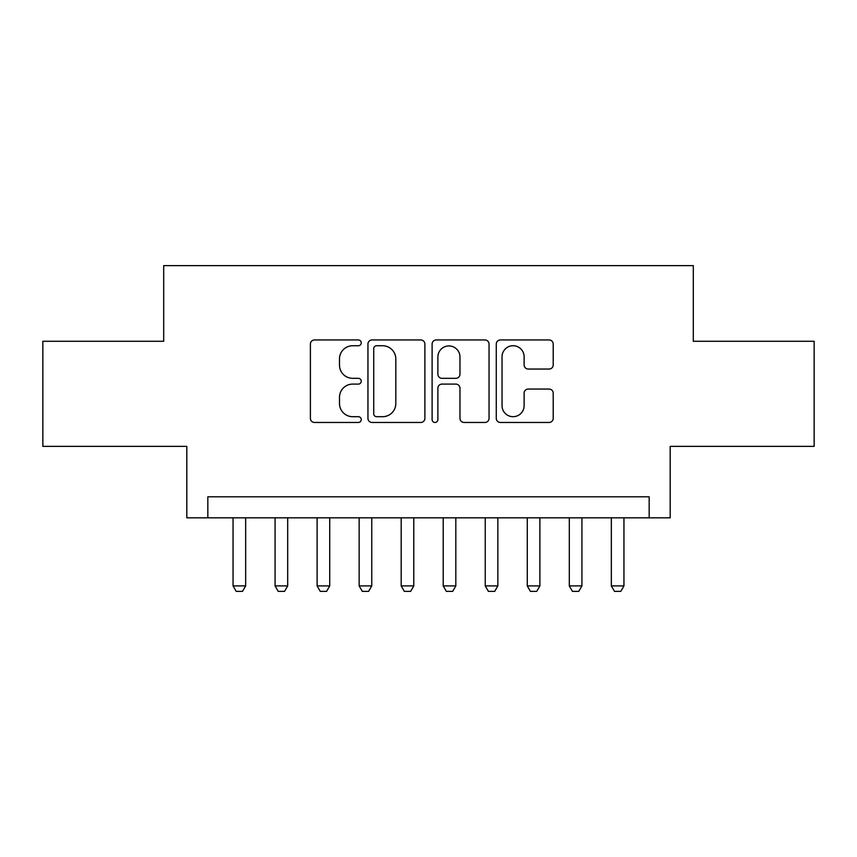 <?xml version="1.0" encoding="UTF-8"?>
<svg xmlns="http://www.w3.org/2000/svg" width="857" height="857" viewBox="0 0 857 857"><rect width="100%" height="100%" fill="white"/><g stroke="black" fill="none" stroke-linecap="round" stroke-linejoin="round"><path stroke-width="1.29" d="M361.247 342.843A2.892 2.892 0 0 0 358.365 339.95L314.53 339.95A4.124 4.124 0 0 0 310.395 344.086L310.395 418.345A4.124 4.124 0 0 0 314.53 422.469L358.365 422.469A2.892 2.892 0 0 0 361.247 419.587A2.892 2.892 0 0 0 358.365 416.695L352.688 416.695A13.198 13.198 0 0 1 339.49 403.497L339.49 397.305A13.198 13.198 0 0 1 352.688 384.097L358.365 384.097A2.892 2.892 0 0 0 361.247 381.215A2.892 2.892 0 0 0 358.365 378.323L352.688 378.323A13.198 13.198 0 0 1 339.49 365.125L339.49 358.933A13.198 13.198 0 0 1 352.688 345.735L358.365 345.735A2.892 2.892 0 0 0 361.247 342.843M549.08 369.046A4.124 4.124 0 0 0 553.204 364.921L553.204 344.086A4.124 4.124 0 0 0 549.08 339.95L500.392 339.95A4.124 4.124 0 0 0 496.267 344.086L496.267 418.345A4.124 4.124 0 0 0 500.392 422.469L549.08 422.469A4.124 4.124 0 0 0 553.204 418.345L553.204 393.181A4.124 4.124 0 0 0 549.08 389.057L528.244 389.057A4.124 4.124 0 0 0 524.12 393.181L524.12 405.661A11.034 11.034 0 0 1 513.075 416.695A11.034 11.034 0 0 1 502.041 405.661L502.041 356.769A11.034 11.034 0 0 1 513.075 345.735A11.034 11.034 0 0 1 524.12 356.769L524.12 364.921A4.124 4.124 0 0 0 528.244 369.046L549.08 369.046M649.167 517.821L670.185 517.821L670.185 446.368L814.15 446.368L814.15 341.279L693.302 341.279L693.302 265.627L163.698 265.627L163.698 341.279L42.85 341.279L42.85 446.368L186.815 446.368L186.815 517.821L649.167 517.821L649.167 496.803L207.833 496.803L207.833 517.821M424.89 344.086A4.124 4.124 0 0 0 420.766 339.95L372.077 339.95A4.124 4.124 0 0 0 367.953 344.086L367.953 418.345A4.124 4.124 0 0 0 372.077 422.469L420.766 422.469A4.124 4.124 0 0 0 424.89 418.345L424.89 344.086M436.234 339.95L484.923 339.95A4.124 4.124 0 0 1 489.047 344.086L489.047 418.345A4.124 4.124 0 0 1 484.923 422.469L464.087 422.469A4.124 4.124 0 0 1 459.963 418.345L459.963 388.232A4.124 4.124 0 0 0 455.838 384.097L442.008 384.097A4.124 4.124 0 0 0 437.884 388.232L437.884 419.587A2.892 2.892 0 0 1 435.002 422.469A2.892 2.892 0 0 1 432.11 419.587L432.11 344.086A4.124 4.124 0 0 1 436.234 339.95M376.619 345.735A2.892 2.892 0 0 0 373.727 348.617L373.727 413.802A2.892 2.892 0 0 0 376.619 416.695L382.597 416.695A13.198 13.198 0 0 0 395.805 403.497L395.805 358.933A13.198 13.198 0 0 0 382.597 345.735L376.619 345.735M459.963 356.973A11.034 11.034 0 0 0 448.918 345.939A11.034 11.034 0 0 0 437.884 356.973L437.884 374.198A4.124 4.124 0 0 0 442.008 378.323L455.838 378.323A4.124 4.124 0 0 0 459.963 374.198L459.963 356.973M233.05 517.821L233.05 585.909L245.659 585.909L245.659 517.821M245.659 585.909L242.51 591.373L236.2 591.373L233.05 585.909M275.076 517.821L275.076 585.909L287.695 585.909L287.695 517.821M287.695 585.909L284.535 591.373L278.236 591.373L275.076 585.909M317.111 517.821L317.111 585.909L329.72 585.909L329.72 517.821M329.72 585.909L326.571 591.373L320.261 591.373L317.111 585.909M359.147 517.821L359.147 585.909L371.756 585.909L371.756 517.821M371.756 585.909L368.606 591.373L362.297 591.373L359.147 585.909M401.183 517.821L401.183 585.909L413.792 585.909L413.792 517.821M413.792 585.909L410.632 591.373L404.333 591.373L401.183 585.909M443.208 517.821L443.208 585.909L455.817 585.909L455.817 517.821M455.817 585.909L452.667 591.373L446.368 591.373L443.208 585.909M485.244 517.821L485.244 585.909L497.853 585.909L497.853 517.821M497.853 585.909L494.703 591.373L488.394 591.373L485.244 585.909M527.28 517.821L527.28 585.909L539.889 585.909L539.889 517.821M539.889 585.909L536.739 591.373L530.429 591.373L527.28 585.909M569.305 517.821L569.305 585.909L581.924 585.909L581.924 517.821M581.924 585.909L578.764 591.373L572.465 591.373L569.305 585.909M611.341 517.821L611.341 585.909L623.95 585.909L623.95 517.821M623.95 585.909L620.8 591.373L614.49 591.373L611.341 585.909"/></g></svg>
